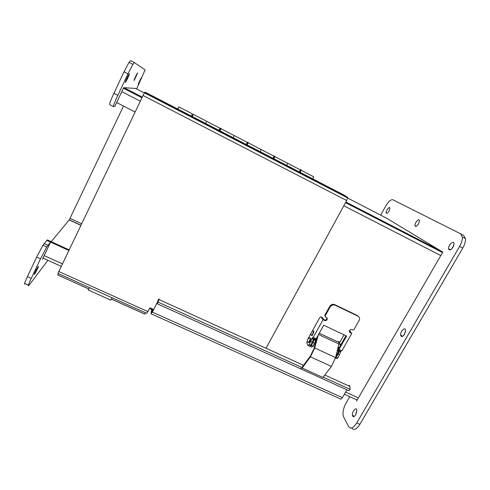 <?xml version="1.0" encoding="UTF-8"?>
<svg xmlns="http://www.w3.org/2000/svg" width="490" height="490" viewBox="0 0 490 490"><rect width="100%" height="100%" fill="white"/><g stroke="black" fill="none" stroke-linecap="round" stroke-linejoin="round"><path stroke-width="0.73" d="M404.538 334.211C402.602 336.912 401.304 337.243 400.642 335.197C400.085 331.565 405.273 326.291 405.604 330.205L404.538 334.211M405.524 331.62L403.803 335.258M418.527 223.857C416.721 226.503 415.526 227.078 414.938 225.571C414.522 222.821 419.256 217.67 419.458 220.684L418.527 223.857M389.066 211.055C387.578 213.34 386.598 213.916 386.138 212.782C385.771 210.584 389.746 205.72 389.936 208.158L389.066 211.055M453.918 245.135L451.798 248.84M453.06 247.168C450.812 250.255 449.318 250.776 448.564 248.724C448.08 245.19 453.844 239.831 454.071 243.646L453.06 247.168M356.738 411.925L355.544 414.987M355.697 414.736C354.074 417.064 352.978 417.272 352.414 415.373C351.789 411.753 356.395 406.308 356.818 410.197L355.697 414.736M386.726 218.264L442.795 252.117L356.542 401.059M349.744 396.692L346.014 403.172C343.711 407.411 342.731 411.367 343.074 415.036L343.613 416.874L348.58 426.551C350.601 429.338 353.321 428.131 356.757 422.919L459.608 246.397C461.58 242.893 462.487 239.763 462.321 237.007L460.576 233.785L392.809 199.742C390.855 199.357 388.521 201.415 385.814 205.91L380.675 215.135M351.673 427.942C353.725 430.698 356.463 429.485 359.874 424.309L462.774 248.044C464.747 244.547 465.647 241.417 465.469 238.655L463.693 235.421L460.655 233.828M143.062 95.489L144.734 92.328L145.426 92.298L343.882 194.977L347.404 197.164L347.606 197.905L346.669 200.551L143.062 95.489L57.918 273.426L146.755 313.331L149.952 307.836L153.664 309.515M111.438 299.139L144.703 314.059L145.542 312.785M88.763 288.904L57.716 274.97L88.739 288.953M111.463 299.09L144.936 314.108M57.716 274.97L58.377 273.628M346.669 200.551L266.021 348.249M149.615 308.492L153.088 310.06M88.494 288.843L88.2 289.994L89.419 287.575M112.124 297.773L110.826 300.137L88.2 289.994M206.547 121.238L205.745 123.505L206.547 121.238M191.412 116.087L192.313 113.858M233.834 135.375L234.153 135.54L233.216 137.721L234.153 135.54L233.834 135.375M219.128 130.432L219.839 128.123M260.649 149.272L261.103 149.505L260.221 151.692L261.103 149.505L260.649 149.272M246.372 144.526L247.279 142.345L246.899 142.143M287.018 162.937L287.593 163.237L286.76 165.424L287.593 163.237L287.018 162.937M273.151 158.38L274.008 156.194L273.493 155.93M299.47 171.996L300.278 169.81L299.641 169.479M177.711 109.001L178.832 106.869L177.79 109.043M178.458 107.579L177.772 109.037L178.458 107.579M177.625 109.344L177.356 109.876L177.619 109.337M192.527 115.444L193.262 114.348L192.252 116.522M192.098 116.828L191.829 117.361M192.203 116.504L192.582 115.475M219.992 129.666C220.88 128.104 221.186 127.78 220.91 128.68L219.955 130.861M219.802 131.161L219.532 131.688M219.857 130.806L220.108 129.728M246.991 143.644C247.922 142.125 248.289 141.831 248.087 142.762L247.181 144.948M247.034 145.242L246.758 145.763M247.034 144.869L247.517 143.68L247.542 143.362L247.168 143.735M273.726 157.076C274.578 155.863 274.939 155.71 274.804 156.604L273.947 158.791M273.794 159.085L273.512 159.599M273.745 158.686L274.204 157.498L274.192 157.168L273.763 157.504M300.223 170.091C300.872 169.399 301.154 169.442 301.062 170.214L300.254 172.4M300.101 172.694L299.819 173.197M300.003 172.278L300.437 171.084L300.388 170.734L299.917 171.047L300.388 171.292M312.853 178.924L313.637 176.731L312.939 176.369M116.632 102.563L135.148 112.002M135.516 88.384L144.342 92.953M347.594 198.034L387.296 218.558M51.211 241.68L69.304 219.808L123.486 106.061M69.066 249.851L47.309 239.892L46.856 240.412L68.784 250.445M387.67 223.569L387.327 224.181M137.61 72.949L134.462 79.876C132.998 82.302 135.92 75.527 137.255 73.396L137.61 72.949M38.183 266.554C39.28 265.084 36.413 271.344 34.888 273.745C32.934 276.954 35.954 270.045 37.785 267.142L38.183 266.554M141.047 78.051L138.223 84.176L141.047 78.051M129.403 73.8C129.801 73.733 127.131 79.711 125.863 81.72C123.982 84.85 127.118 77.273 128.87 74.468L129.403 73.8M135.608 88.433L123.682 87.661L114.874 106.269L113.533 106.606C113.135 106.116 114.562 102.349 117.827 95.305L127.97 73.855L132.9 64.398L134.358 62.598L145.132 69.892L136.606 88.953M113.429 106.551L109.693 104.652C109.246 104.143 110.648 100.352 113.901 93.296L124.037 71.803L128.999 62.353L130.493 60.57L134.346 62.591M47.898 260.319L28.959 285.352C27.636 286.864 28.408 284.531 31.262 278.345L40.48 258.861L46.734 247.015L50.562 242.109L42.428 259.277M28.42 285.113L25.198 283.686C23.832 285.186 24.573 282.84 27.428 276.642L36.634 257.121L42.93 245.282L46.856 240.412L50.562 242.109M310.237 338.167L310.685 338.639M339.741 344.262C340.409 343.668 340.795 343.766 340.893 344.556L340.899 344.672M338.945 348.114L338.443 347.19M313.435 331.283L313.882 331.748M341.285 350.509L337.916 357.859L336.587 358.686L335.448 358.166M335.46 358.135L338.143 354.08L339.766 349.805M314.163 337.88L310.746 345.285L309.49 346.161L308.253 345.591M322.984 319.835L321.158 316.987C320.73 316.583 320.117 317.042 319.315 318.365L307.904 338.89L306.746 342.651L307.947 345.444L309.196 344.574L312.099 338.192L312.988 337.077L313.184 337.426L322.984 319.835L325.783 320.68C327.522 319.713 327.706 318.604 326.328 317.349L325.58 316.999L325.225 315.811L330.395 306.526L332.508 304.872L334.805 305.05L358.019 316.185C359.605 317.165 360.003 318.543 359.207 320.313L354.013 329.476L353.351 329.96L350.871 329.421C349.088 330.358 348.88 331.461 350.24 332.722L351.765 333.445L341.916 350.809L339.013 349.456L346.608 336.036L323.706 325.238L316.136 338.798L313.184 337.426M349.327 331.454L349.67 332.275M349.603 330.462L351.765 333.445M339.013 349.456L338.578 348.77L345.958 335.73M321.158 316.987L322.69 317.716L324.135 319.946L325.378 320.062C326.567 319.615 327.032 318.812 326.763 317.649M325.115 316.356L324.821 315.205L329.984 305.944L332.085 304.29L334.376 304.474L357.529 315.585L358.019 316.185M349.425 331.859L350.24 332.722M317.275 336.759L314.151 348.194L310.409 356.065L301.907 367.451M300.486 368.137C300.646 369.209 301.197 369.172 302.14 368.033L310.464 356.824L314.696 347.931L318.2 335.111M315.248 338.682L315.738 338.615M316.724 337.751L316.957 337.328M310.464 356.824L331.405 366.434L322.91 377.465L302.14 368.033M331.405 366.434L335.601 357.602L339.227 342.547C339.111 341.408 338.596 341.169 337.684 341.824M315.021 338.284L315.842 339.741L314.304 339.025L313.888 338.272M315.842 339.741L314.641 343.178L312.902 346.289L311.64 347.153L310.415 346.589M309.986 346.216L311.358 345.573L313.098 342.461L314.304 339.025M313.196 345.769L314.635 346.436M337.794 348.954L338.688 350.375L337.567 349.854M338.688 350.375L337.53 353.798L335.779 356.892M339.16 343.496L344.06 334.829M311.015 333.812L310.874 334.762C311.738 335.834 312.596 334.762 313.453 331.546L313.606 331.62M311.469 335.423L312.112 335.626L313.992 331.797L313.398 331.13M313.992 331.797L313.453 331.546C313.398 330.713 313.03 330.621 312.351 331.265L311.965 331.755L312.351 331.265M307.689 341.659L307.812 342.216C308.914 342.259 309.729 341.003 310.256 338.437L310.421 338.51M308.351 342.467C308.755 342.841 309.331 342.394 310.066 341.126L310.795 338.688L310.201 338.02M310.795 338.688L310.256 338.437C310.188 337.573 309.803 337.5 309.092 338.223L308.835 338.547L309.092 338.223M348.421 385.759C349.211 385.22 349.682 385.434 349.848 386.408L350.185 389.379L323.186 377.116M350.185 389.379L349.009 390.757L157.321 303.794L159.03 299.543C159.299 298.367 158.889 298.784 157.804 300.805M157.321 303.794L157.743 301.522L152.353 312.087L342.375 397.666C341.444 399.123 340.709 399.509 340.17 398.817L151.275 313.87M302.41 367.678L158.246 302.189M153.419 309.404L152.053 311.842L152.286 309.698L152.157 310.881L152.672 309.87M151.563 309.368L151.067 313.778L152.353 312.087M346.902 389.795L342.375 397.666M152.574 311.07L152.157 310.881M356.757 422.919L359.874 424.309M459.608 246.397L462.774 248.044M58.708 271.46L148.017 311.64M144.734 92.328L347.404 197.164M357.137 400.03L344.341 394.248M345.597 392.067L358.392 397.862M440.792 255.578L343.827 205.757M140.33 101.197L121.79 91.667M124.025 87.686L142.29 97.1M345.866 202.021L441.221 251.168M44.167 255.609L62.359 263.847M61.177 266.315L42.985 258.101M80.813 225.339L69.225 219.93M70.076 218.344L81.591 223.728M113.901 93.296L117.827 95.305M124.037 71.803L127.97 73.855M27.428 276.642L31.262 278.345M36.634 257.121L40.48 258.861M44.131 243.573L47.91 245.3M337.916 357.859L336.397 357.161M339.135 351.44L340.648 352.145M339.662 354.785L338.143 354.08M339.252 350.828L340.764 351.532M311.965 338.804L313.508 339.521M312.479 342.173L310.936 341.457M310.746 345.285L309.196 344.574M312.099 338.192L313.643 338.909M324.135 319.946L324.533 320.564M324.821 315.205L325.225 315.811M329.984 305.944L330.395 306.526M334.376 304.474L334.805 305.05M314.696 347.931L335.601 357.602M318.555 334.468L339.043 344.047M314.262 339.196L315.799 339.913M312.902 346.289L311.358 345.573M314.127 339.809L315.664 340.526M314.641 343.178L313.098 342.461M337.524 350.025L338.645 350.546M337.371 350.62L338.529 351.159M337.53 353.798L336.667 353.4M349.848 386.408L324.803 375.009M303.537 365.326L159.03 299.543L158.105 301.148M402.762 336.214L400.642 335.197M416.304 226.282L414.938 225.571M386.138 212.782L387.1 213.285M448.564 248.724L450.579 249.765M352.414 415.373L354.435 416.273M462.321 237.007L465.469 238.655M347.606 197.905L144.403 92.843M300.278 169.81L274.804 156.604M274.008 156.194L248.087 142.762M247.279 142.345L220.91 128.68M192.423 113.919L178.832 106.869M220.09 128.251L193.262 114.348M274.149 157.707L273.591 157.419M247.456 143.882L246.825 143.558M220.298 129.826L219.594 129.458M192.668 115.517L191.884 115.107M301.062 170.214L313.637 176.731M123.419 88.231L141.965 97.786M345.524 202.646L442.513 252.607M80.881 225.21L69.304 219.808M34.545 273.591L34.888 273.745M125.514 81.536L125.863 81.72M128.999 62.353L132.9 64.398M42.93 245.282L46.734 247.015M325.378 320.062L325.783 320.68M332.085 304.29L332.508 304.872M316.369 338.388L316.779 338.578M319.26 333.2L339.227 342.547M340.838 344.776L339.068 343.949M339.258 347.569L338.265 347.104M315.977 341.524L315.462 341.285M315.113 344.672L314.078 344.188"/></g></svg>
